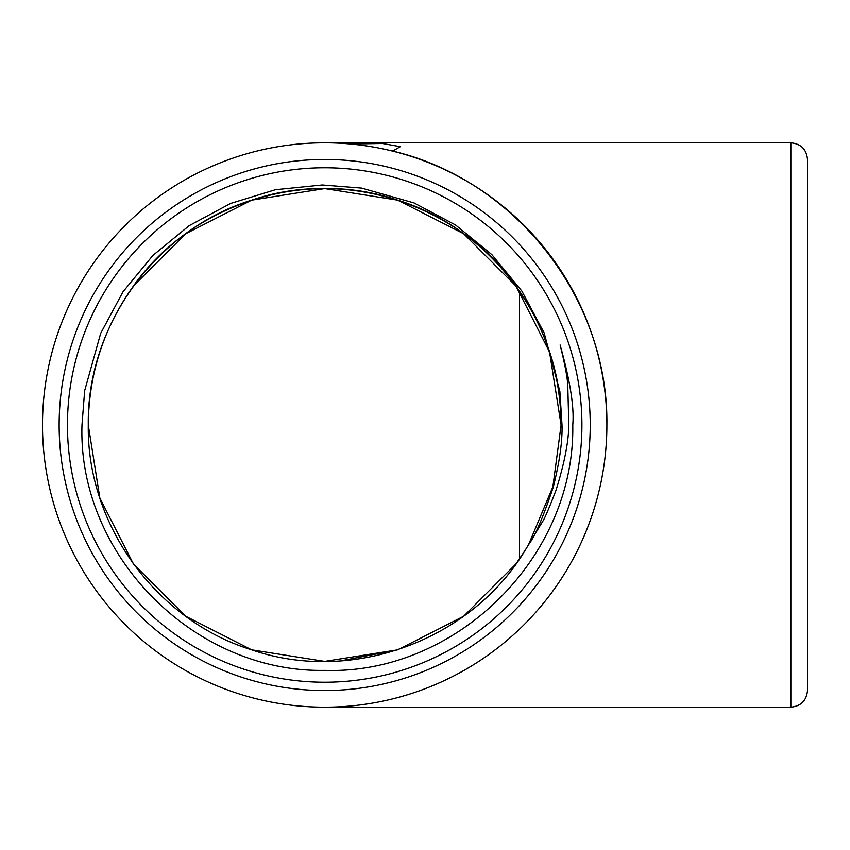<?xml version="1.0" encoding="UTF-8"?>
<svg xmlns="http://www.w3.org/2000/svg" width="850" height="850" viewBox="0 0 850 850"><rect width="100%" height="100%" fill="white"/><g stroke="black" fill="none" stroke-linecap="round" stroke-linejoin="round"><path stroke-width="1.27" d="M350.625 144.001L382.436 143.48L400.339 146.667L394.049 150.301L389.289 150.301C513.793 177.799 608.621 297.5 606.889 425A282.189 282.189 0 0 1 324.689 707.189A282.189 282.189 0 0 1 42.5 425A282.189 282.189 0 0 1 324.689 142.811A282.189 282.189 0 0 1 606.889 425A282.189 282.189 0 0 1 324.689 707.189A282.189 282.189 0 0 1 42.5 425A282.189 282.189 0 0 1 324.689 142.811A282.189 282.189 0 0 1 606.889 425M515.95 563.954L463.654 616.261L397.747 649.836L324.689 661.406L251.643 649.836L185.736 616.261L133.429 563.954L99.854 498.058L88.283 425L99.854 498.058L133.429 563.954L185.736 616.261L251.643 649.836L324.689 661.406L397.747 649.836L463.654 616.261L515.95 563.954L525.194 550.258L515.95 563.954L463.654 616.261L397.747 649.836L324.689 661.406L251.643 649.836L185.736 616.261L133.429 563.954L99.854 498.058L88.283 425C86.774 524.832 156.219 620.426 251.643 649.836C351.486 684.378 471.091 640.486 525.194 550.258L542.704 521.401C544.542 518.861 548.941 508.598 555.889 490.609C564.315 463.813 568.618 441.947 568.82 425L567.758 384.827C567.279 376.699 564.74 363.418 560.118 344.994C570.127 380.662 574.345 407.331 572.773 425C575.184 557.643 455.738 674.741 324.689 670.395C193.481 672.764 77.679 554.614 81.993 425L84.671 390.703L100.672 333.381L122.963 291.869L152.841 255.51L189.136 225.696L230.626 203.447L275.421 189.731L322.299 184.981L361.59 188.105L414.024 202.938L455.526 224.963L491.863 254.649L521.836 291.04L544.106 332.786L559.874 391.425L562.009 425C562.519 441.108 559.608 461.826 553.265 487.156C543.086 517.469 534.852 536.648 528.572 544.68L552.883 486.816L561.106 425L552.883 486.816L528.572 544.68L552.883 486.816L561.106 425L552.883 486.816L528.572 544.68L552.883 486.816L561.106 425L552.883 486.816L528.572 544.68L552.883 486.816L561.106 425L552.883 486.816L528.572 544.68L552.883 486.816L561.106 425L552.883 486.816L528.572 544.68L552.883 486.816L561.106 425C562.615 325.168 493.159 229.574 397.747 200.164C349.042 184.79 300.337 184.79 251.643 200.164C156.219 229.574 86.774 325.168 88.283 425C86.774 325.168 156.219 229.574 251.643 200.164C300.337 184.79 349.042 184.79 397.747 200.164C493.159 229.574 562.615 325.168 561.106 425L549.536 351.942L515.95 286.046L463.654 233.739L397.747 200.164L324.689 188.594L251.643 200.164L185.736 233.739L133.429 286.046L185.736 233.739L251.643 200.164L324.689 188.594L397.747 200.164L463.654 233.739L515.95 286.046L549.536 351.942L561.106 425C562.615 325.168 493.159 229.574 397.747 200.164C349.042 184.79 300.337 184.79 251.643 200.164C156.219 229.574 86.774 325.168 88.283 425C88.708 373.926 103.764 327.611 133.429 286.046C190.889 204.383 303.269 167.875 397.747 200.164C493.159 229.574 562.615 325.168 561.106 425L549.536 351.942L515.95 286.046L463.654 233.739L397.747 200.164L324.689 188.594L251.643 200.164L185.736 233.739L133.429 286.046M520.168 557.972L515.95 563.954L463.654 616.261L397.747 649.836L324.689 661.406L251.643 649.836L185.736 616.261L133.429 563.954L99.854 498.058L88.283 425L99.854 498.058L133.429 563.954L185.736 616.261L251.643 649.836L324.689 661.406L397.747 649.836L463.654 616.261L515.95 563.954L525.194 550.258L515.95 563.954L463.654 616.261L397.747 649.836L324.689 661.406L251.643 649.836L185.736 616.261L133.429 563.954L99.854 498.058L88.283 425C86.774 325.168 156.219 229.574 251.643 200.164C346.12 167.875 458.49 204.383 515.95 286.046C545.626 327.611 560.671 373.926 561.106 425C562.615 325.168 493.159 229.574 397.747 200.164C303.269 167.875 190.889 204.383 133.429 286.046C103.764 327.611 88.708 373.926 88.283 425C86.774 325.168 156.219 229.574 251.643 200.164C300.337 184.79 349.042 184.79 397.747 200.164C493.159 229.574 562.615 325.168 561.106 425M88.283 425L99.854 498.058L133.429 563.954L185.736 616.261L251.643 649.836L324.689 661.406L397.747 649.836L463.654 616.261L515.95 563.954L525.194 550.258L515.95 563.954L463.654 616.261L397.747 649.836L324.689 661.406L251.643 649.836L185.736 616.261L133.429 563.954L99.854 498.058L88.283 425L99.854 498.058L133.429 563.954L185.736 616.261L251.643 649.836L324.689 661.406L397.747 649.836L463.654 616.261L515.95 563.954L525.194 550.258L515.95 563.954L463.654 616.261L397.747 649.836L324.689 661.406L251.643 649.836L185.736 616.261L133.429 563.954L99.854 498.058L88.283 425A236.406 236.406 0 0 0 88.304 427.731M528.572 544.68A236.406 236.406 0 0 1 525.194 550.258L515.95 563.954L463.654 616.261L397.747 649.836L340.829 660.854M67.469 425A257.221 257.221 0 0 1 453.305 202.236A257.221 257.221 0 0 1 453.305 647.764A257.221 257.221 0 0 1 67.469 425M807.5 425L807.5 690.54C806.512 700.655 800.966 706.212 790.851 707.189L790.851 142.811C800.966 143.788 806.512 149.345 807.5 159.46L807.5 425M519.477 558.971L519.477 291.029M59.149 425A265.54 265.54 0 0 0 457.459 654.968A265.54 265.54 0 0 0 457.459 195.032A265.54 265.54 0 0 0 59.149 425M324.689 707.189L790.851 707.189M324.7 142.811L790.851 142.811"/></g></svg>
